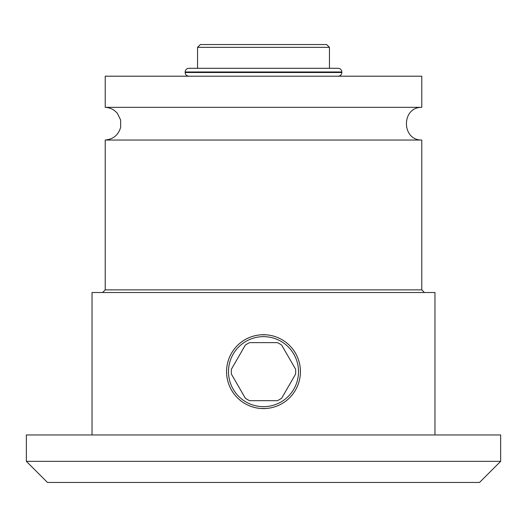 <?xml version="1.0" encoding="UTF-8"?>
<svg xmlns="http://www.w3.org/2000/svg" width="527" height="527" viewBox="0 0 527 527"><rect width="100%" height="100%" fill="white"/><g stroke="black" fill="none" stroke-linecap="round" stroke-linejoin="round"><path stroke-width="0.79" d="M188.844 68.293L338.156 68.293C340.396 68.51 341.628 69.742 341.845 71.988L185.155 71.988C185.372 69.742 186.604 68.51 188.844 68.293M421.778 107.343L421.778 76.204L105.222 76.204L105.222 107.343L421.778 107.343C401.33 106.968 401.324 140.413 421.778 140.037L421.778 289.876L424.413 292.518M105.222 107.343C110.183 107.6 114.26 109.629 117.442 113.443L120.617 119.952L120.676 127.185C118.45 134.984 113.298 139.273 105.222 140.037L421.778 140.037M434.966 434.966L434.966 292.518L92.034 292.518L92.034 434.966M265.891 334.803L261.109 334.803M258.724 335.034L256.353 335.422M254.014 335.962L251.708 336.654M249.449 337.504L247.242 338.492M245.101 339.632L243.033 340.916M241.05 342.333L239.166 343.874M235.714 347.326L234.172 349.21M232.756 351.193L231.478 353.261M230.339 355.402L229.344 357.609M228.501 359.869L227.809 362.174M227.269 364.513L226.88 366.878M226.65 369.262L226.57 371.463M226.57 371.654L226.65 374.045M226.88 376.43L227.269 378.794M227.809 381.133L228.501 383.439M229.344 385.705L230.339 387.905M231.478 390.052L232.756 392.114M234.172 394.097L235.714 395.988M239.166 399.433L241.05 400.981M243.033 402.397L245.101 403.675M247.242 404.815L249.449 405.81M251.708 406.653L254.014 407.345M256.353 407.891L258.724 408.273M261.109 408.511L265.891 408.511M268.276 408.273L270.647 407.891M272.986 407.345L275.292 406.653M277.551 405.81L279.758 404.815M281.899 403.675L283.967 402.397M285.95 400.981L287.834 399.433M291.286 395.988L292.828 394.097M294.244 392.114L295.522 390.052M296.661 387.905L297.656 385.705M298.499 383.439L299.191 381.133M299.731 378.794L300.12 376.43M300.35 374.045L300.43 371.891M300.43 371.654L300.35 369.262M300.12 366.878L299.731 364.513M299.191 362.174L298.499 359.869M297.656 357.609L296.661 355.402M295.522 353.261L294.244 351.193M292.828 349.21L291.286 347.326M287.834 343.874L285.95 342.333M283.967 340.916L281.899 339.632M279.758 338.492L277.551 337.504M275.292 336.654L272.986 335.962M270.647 335.422L268.276 335.034M263.5 434.966L26.35 434.966L26.35 461.342L500.65 461.342L500.65 434.966L263.5 434.966M26.35 461.342L47.456 482.449L479.544 482.449L500.65 461.342M263.5 408.583A36.93 36.93 0 0 0 300.43 371.654A36.93 36.93 0 0 0 263.5 334.724A36.93 36.93 0 0 0 226.57 371.654A36.93 36.93 0 0 0 263.5 408.583M263.5 406.666A35.013 35.013 0 0 1 228.487 371.654A35.013 35.013 0 0 1 263.5 336.648A35.013 35.013 0 0 1 298.513 371.654A35.013 35.013 0 0 1 263.5 406.666M249.581 400.672A32.18 32.18 0 0 1 245.332 398.221L231.412 374.111A32.18 32.18 0 0 1 231.412 369.203L245.332 345.093A32.18 32.18 0 0 1 249.581 342.636L277.419 342.636A32.18 32.18 0 0 1 281.668 345.093L295.588 369.203A32.18 32.18 0 0 1 295.588 374.111L281.668 398.221A32.18 32.18 0 0 1 277.419 400.672L249.581 400.672M331.292 68.293L195.708 68.293M329.447 47.351L326.654 44.551L200.346 44.551L197.553 47.351L329.447 47.351L329.447 68.293M341.845 71.988L341.845 72.515L185.155 72.515C185.372 74.755 186.604 75.987 188.844 76.204M421.778 289.876L105.222 289.876L102.587 292.518M185.155 71.988L185.155 72.515M105.222 140.037L105.222 289.876M341.845 72.515C341.628 74.755 340.396 75.987 338.156 76.204M197.553 47.351L197.553 68.293"/></g></svg>
